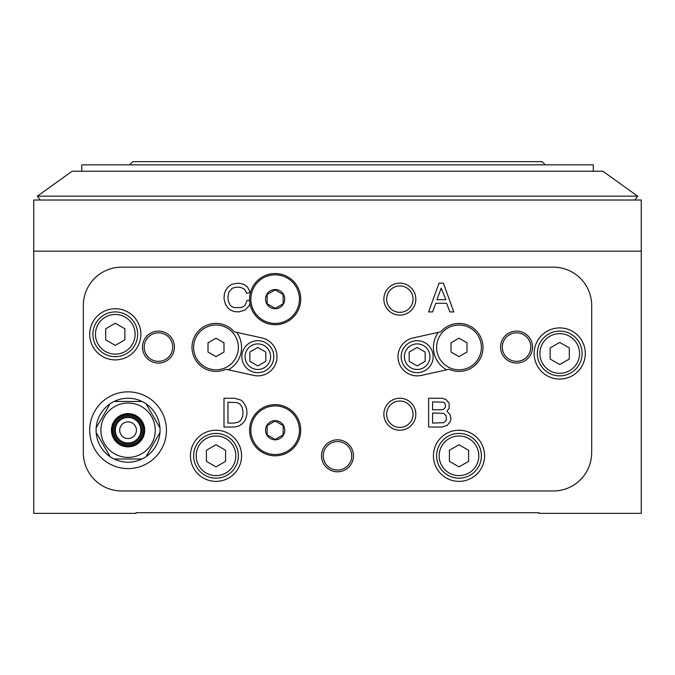 <?xml version="1.0" encoding="UTF-8"?>
<svg xmlns="http://www.w3.org/2000/svg" width="675" height="675" viewBox="0 0 675 675"><rect width="100%" height="100%" fill="white"/><g stroke="black" fill="none" stroke-linecap="round" stroke-linejoin="round"><path stroke-width="1.01" d="M160.043 430.22A31.97 31.97 0 0 0 110.118 403.768A31.97 31.97 0 0 0 114.134 459A31.97 31.97 0 0 0 160.043 430.22M155.25 430.22A27.177 27.177 0 0 0 114.48 406.688A27.177 27.177 0 0 0 114.48 453.76A27.177 27.177 0 0 0 155.25 430.22M146.028 403.768L159.435 426.997M114.134 401.448L142.012 401.448M96.179 427.908L109.595 404.671M110.118 456.68L96.711 433.451M142.012 459L114.134 459M159.958 432.54L146.551 455.768M225.897 369.259L253.673 375.41A19.187 19.187 0 0 0 276.556 360.838A19.187 19.187 0 0 0 261.984 337.956L234.2 331.796A23.979 23.979 0 0 0 195.185 359.328A23.979 23.979 0 0 0 225.897 369.259L226.403 369.368M440.8 331.796L413.016 337.956A19.187 19.187 0 0 0 398.444 360.838A19.187 19.187 0 0 0 421.327 375.41L449.103 369.259A23.979 23.979 0 0 0 472.829 327.822A23.979 23.979 0 0 0 440.8 331.796M448.597 369.368L449.103 369.259M136.063 512.713L136.063 513.354L33.75 513.354L33.75 200.011L641.25 200.011L641.25 513.354L538.937 513.354L538.937 512.713L136.063 512.713M641.25 251.168L33.75 251.168M121.677 267.157A38.365 38.365 0 0 0 83.312 305.53L83.312 452.604A38.365 38.365 0 0 0 121.677 490.97L553.323 490.97A38.365 38.365 0 0 0 591.688 452.604L591.688 305.53A38.365 38.365 0 0 0 553.323 267.157L121.677 267.157M140.864 334.302A25.582 25.582 0 0 0 115.282 308.72A25.582 25.582 0 0 0 89.707 334.302A25.582 25.582 0 0 0 115.282 359.885A25.582 25.582 0 0 0 140.864 334.302M585.292 353.489A25.582 25.582 0 0 0 559.718 327.907A25.582 25.582 0 0 0 534.136 353.489A25.582 25.582 0 0 0 559.718 379.063A25.582 25.582 0 0 0 585.292 353.489M241.582 455.802A25.582 25.582 0 0 0 203.209 433.654A25.582 25.582 0 0 0 203.209 477.951A25.582 25.582 0 0 0 241.582 455.802M484.583 455.802A25.582 25.582 0 0 0 446.209 433.654A25.582 25.582 0 0 0 446.209 477.951A25.582 25.582 0 0 0 484.583 455.802M166.438 430.22A38.365 38.365 0 0 0 108.886 396.993A38.365 38.365 0 0 0 108.886 463.455A38.365 38.365 0 0 0 166.438 430.22M174.437 347.093A15.989 15.989 0 0 0 150.457 333.248A15.989 15.989 0 0 0 150.457 360.939A15.989 15.989 0 0 0 174.437 347.093M532.541 347.093A15.989 15.989 0 0 0 508.562 333.248A15.989 15.989 0 0 0 508.562 360.939A15.989 15.989 0 0 0 532.541 347.093M353.489 455.802A15.989 15.989 0 0 0 329.51 441.956A15.989 15.989 0 0 0 329.51 469.648A15.989 15.989 0 0 0 353.489 455.802M415.834 414.239A15.989 15.989 0 0 0 391.854 400.393A15.989 15.989 0 0 0 391.854 428.085A15.989 15.989 0 0 0 415.834 414.239M415.834 299.135A15.989 15.989 0 0 0 391.854 285.289A15.989 15.989 0 0 0 391.854 312.981A15.989 15.989 0 0 0 415.834 299.135M234.427 398.25L223.99 398.25L223.99 427.03L234.427 427.03L239.102 425.95L242.696 423.427L245.573 419.47L247.016 413.716L246.653 409.042L245.573 405.802L242.696 401.49L240.899 400.047L234.427 398.25M249.607 300.409L247.025 300.409L245.227 305.083L243.067 306.889L240.907 307.606L234.436 307.606L232.276 306.889L230.116 305.083L228.319 301.126L227.956 296.452L229.036 291.777L232.276 288.183L236.587 287.103L240.907 287.457L244.502 289.263L246.662 293.22L250.256 292.494L247.379 286.74L243.422 284.226L238.747 283.146L231.913 284.226L228.319 286.74L225.442 290.697L224.362 293.937L223.999 298.612L225.442 304.366L228.319 308.323L230.479 310.12L234.436 311.563L238.747 311.918L244.865 310.12L248.822 306.163L249.986 303.716M442.294 398.25L428.625 398.25L428.625 427.03L442.294 427.03L447.331 425.225L450.208 421.63L450.925 419.116L450.208 414.796L446.968 411.202L449.128 408.324L449.128 403.287L446.251 399.693L442.294 398.25M439.054 283.146L428.625 311.918L432.582 311.918L435.822 303.286L446.614 303.286L449.845 311.918L453.803 311.918L443.374 283.146L439.054 283.146M441.214 288.183L436.902 299.692L445.888 299.692L441.214 288.183M432.582 412.999L432.582 423.073L443.737 422.71L446.251 420.196L446.251 415.876L443.737 413.362L432.582 412.999M432.582 401.844L432.582 409.759L441.931 409.759L443.374 409.404L445.171 407.599L445.534 405.084L444.454 402.924L443.374 402.207L432.582 401.844M227.948 402.207L227.948 423.073L234.427 423.073L238.739 421.993L240.899 420.196L242.696 416.239L243.059 411.556L241.979 406.882L239.819 404.004L236.942 402.57L227.948 402.207M413.066 299.135A13.222 13.222 0 0 0 393.238 287.685A13.222 13.222 0 0 0 393.238 310.576A13.222 13.222 0 0 0 413.066 299.135M413.066 414.239A13.222 13.222 0 0 0 393.238 402.789A13.222 13.222 0 0 0 393.238 425.68A13.222 13.222 0 0 0 413.066 414.239M351.759 455.802A14.259 14.259 0 0 0 330.37 443.458A14.259 14.259 0 0 0 330.37 468.146A14.259 14.259 0 0 0 351.759 455.802M530.812 347.093A14.259 14.259 0 0 0 509.423 334.741A14.259 14.259 0 0 0 509.423 359.438A14.259 14.259 0 0 0 530.812 347.093M172.707 347.093A14.259 14.259 0 0 0 151.318 334.741A14.259 14.259 0 0 0 151.318 359.438A14.259 14.259 0 0 0 172.707 347.093M433.156 356.687A15.989 15.989 0 0 0 409.177 342.841A15.989 15.989 0 0 0 409.177 370.533A15.989 15.989 0 0 0 433.156 356.687M273.814 356.687A15.989 15.989 0 0 0 249.834 342.841A15.989 15.989 0 0 0 249.834 370.533A15.989 15.989 0 0 0 273.814 356.687M440.91 334.226A22.385 22.385 0 0 0 452.064 368.693A22.385 22.385 0 0 0 481.385 347.414A22.385 22.385 0 0 0 440.91 334.226M438.328 332.345A25.582 25.582 0 0 0 446.631 369.799M459 356.645L466.99 352.029L466.99 342.799L459 338.183L451.01 342.799L451.01 352.029L459 356.645M429.958 356.687A12.791 12.791 0 0 0 410.78 345.608A12.791 12.791 0 0 0 410.78 367.757A12.791 12.791 0 0 0 429.958 356.687M425.166 352.072L425.166 361.302L417.167 365.918L409.177 361.302L409.177 352.072L417.167 347.456L425.166 352.072M225.239 367.799A22.385 22.385 0 0 0 212.836 325.257A22.385 22.385 0 0 0 194.51 353.675A22.385 22.385 0 0 0 225.239 367.799M228.369 369.799A25.582 25.582 0 0 0 236.672 332.345M216 356.645L223.99 352.029L223.99 342.799L216 338.183L208.01 342.799L208.01 352.029L216 356.645M270.616 356.687A12.791 12.791 0 0 0 251.438 345.608A12.791 12.791 0 0 0 251.438 367.757A12.791 12.791 0 0 0 270.616 356.687M265.823 352.072L265.823 361.302L257.833 365.918L249.834 361.302L249.834 352.072L257.833 347.456L265.823 352.072M144.695 430.22A16.63 16.63 0 0 0 119.762 415.825A16.63 16.63 0 0 0 119.762 444.623A16.63 16.63 0 0 0 144.695 430.22M143.8 430.22A15.728 15.728 0 0 0 120.209 416.602A15.728 15.728 0 0 0 120.209 443.846A15.728 15.728 0 0 0 143.8 430.22M142.695 430.22A14.622 14.622 0 0 0 120.758 417.563A14.622 14.622 0 0 0 120.758 442.884A14.622 14.622 0 0 0 142.695 430.22M141.505 430.22A13.432 13.432 0 0 0 121.357 418.593A13.432 13.432 0 0 0 121.357 441.855A13.432 13.432 0 0 0 141.505 430.22M140.864 430.22A12.791 12.791 0 0 0 121.677 419.15A12.791 12.791 0 0 0 121.677 441.298A12.791 12.791 0 0 0 140.864 430.22M136.418 430.22A8.345 8.345 0 0 0 123.896 422.997A8.345 8.345 0 0 0 123.896 437.451A8.345 8.345 0 0 0 136.418 430.22M481.385 455.802A22.385 22.385 0 0 0 447.812 436.421A22.385 22.385 0 0 0 447.812 475.183A22.385 22.385 0 0 0 481.385 455.802M449.407 450.267L449.407 461.337L459 466.881L468.593 461.337L468.593 450.267L459 444.724L449.407 450.267M238.385 455.802A22.385 22.385 0 0 0 204.812 436.421A22.385 22.385 0 0 0 204.812 475.183A22.385 22.385 0 0 0 238.385 455.802M206.407 450.267L206.407 461.337L216 466.881L225.593 461.337L225.593 450.267L216 444.724L206.407 450.267M537.334 353.489A22.385 22.385 0 0 1 570.907 334.1A22.385 22.385 0 0 1 570.907 372.87A22.385 22.385 0 0 1 537.334 353.489A22.385 22.385 0 0 1 570.907 334.1A22.385 22.385 0 0 1 570.907 372.87A22.385 22.385 0 0 1 537.334 353.489M550.125 347.946L550.125 359.024L559.718 364.559L569.312 359.024L569.312 347.946L559.718 342.411L550.125 347.946M92.905 334.302A22.385 22.385 0 0 1 126.47 314.921A22.385 22.385 0 0 1 126.47 353.683A22.385 22.385 0 0 1 92.905 334.302A22.385 22.385 0 0 1 126.47 314.921A22.385 22.385 0 0 1 126.47 353.683A22.385 22.385 0 0 1 92.905 334.302M105.688 328.767L105.688 339.837L115.282 345.381L124.875 339.837L124.875 328.767L115.282 323.224L105.688 328.767M545.333 164.843L542.135 161.646L132.865 161.646L129.668 164.843M593.291 171.239L593.291 164.843L81.709 164.843L81.709 171.239M602.885 171.239L72.115 171.239L37.361 196.163L637.639 196.163L602.885 171.239M634.88 200.011L637.639 196.163M275.155 289.541A9.593 9.593 0 0 1 283.458 303.927A9.593 9.593 0 0 1 266.844 303.927A9.593 9.593 0 0 1 275.155 289.541M267.157 294.519L275.155 289.904L283.146 294.519L283.146 303.75L275.155 308.365L267.157 303.75L267.157 294.519L267.157 303.75L275.155 308.365L283.146 303.75L283.146 294.519L275.155 289.904L267.157 294.519M275.155 273.552A25.582 25.582 0 0 1 297.304 311.918A25.582 25.582 0 0 1 252.998 311.918A25.582 25.582 0 0 1 275.155 273.552M275.155 420.635A9.593 9.593 0 0 1 283.458 435.021A9.593 9.593 0 0 1 266.844 435.021A9.593 9.593 0 0 1 275.155 420.635M267.157 425.613L275.155 420.998L283.146 425.613L283.146 434.835L275.155 439.45L267.157 434.835L267.157 425.613L267.157 434.835L275.155 439.45L283.146 434.835L283.146 425.613L275.155 420.998L267.157 425.613M275.155 404.646A25.582 25.582 0 0 1 297.304 443.011A25.582 25.582 0 0 1 252.998 443.011A25.582 25.582 0 0 1 275.155 404.646M478.82 455.802A19.82 19.82 0 0 0 449.086 438.632A19.82 19.82 0 0 0 449.086 472.972A19.82 19.82 0 0 0 478.82 455.802M235.82 455.802A19.82 19.82 0 0 0 206.086 438.632A19.82 19.82 0 0 0 206.086 472.972A19.82 19.82 0 0 0 235.82 455.802M539.89 353.489A19.82 19.82 0 0 1 569.633 336.319A19.82 19.82 0 0 1 569.633 370.651A19.82 19.82 0 0 1 539.89 353.489M95.462 334.302A19.82 19.82 0 0 1 125.196 317.132A19.82 19.82 0 0 1 125.196 351.473A19.82 19.82 0 0 1 95.462 334.302M275.155 274.835A24.3 24.3 0 0 1 296.198 311.285A24.3 24.3 0 0 1 254.104 311.285A24.3 24.3 0 0 1 275.155 274.835M275.155 405.92A24.3 24.3 0 0 1 296.198 442.37A24.3 24.3 0 0 1 254.104 442.37A24.3 24.3 0 0 1 275.155 405.92M40.12 200.011L37.361 196.163"/></g></svg>
